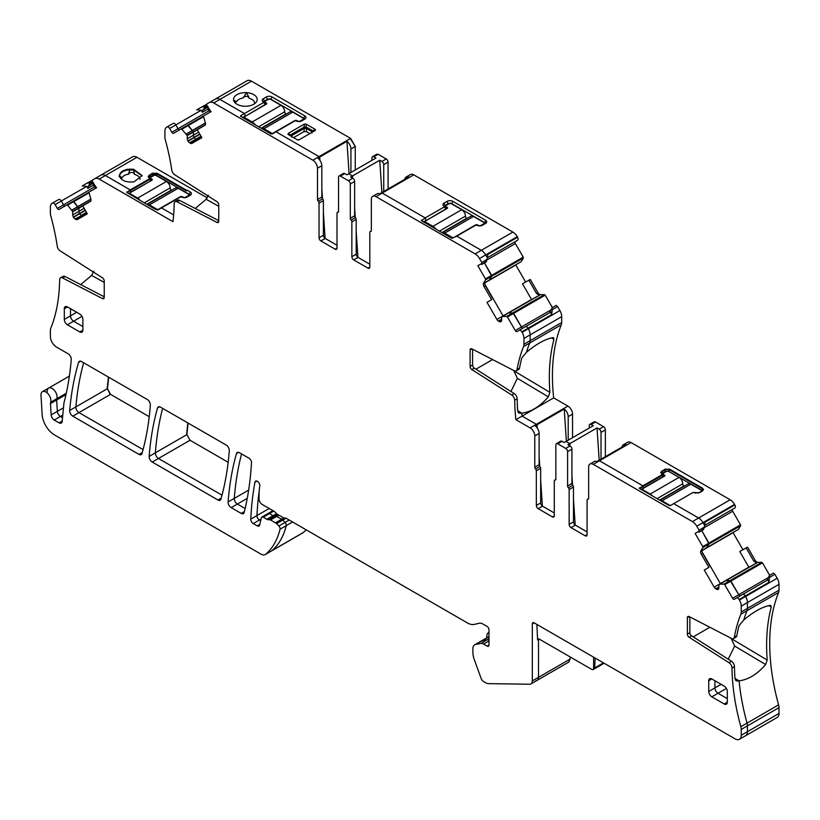 <?xml version="1.0" encoding="UTF-8"?>
<svg xmlns="http://www.w3.org/2000/svg" width="820" height="820" viewBox="0 0 820 820"><rect width="100%" height="100%" fill="white"/><g stroke="black" fill="none" stroke-linecap="round" stroke-linejoin="round"><path stroke-width="1.23" d="M171.718 190.23L171.4 190.045A1.753 1.015 -120 0 1 170.16 187.893A5.248 3.034 -120 0 0 166.45 181.466L156.23 175.562A1.753 1.015 0 0 0 153.76 175.562L150.972 177.171A1.753 1.015 0 0 0 150.46 177.889A1.753 1.015 0 0 0 150.972 178.606L150.972 180.748M180.687 196.872L181.927 196.472L183.167 197.189A1.753 1.015 0 0 0 185.638 197.189L188.426 195.58A1.753 1.015 0 0 0 188.938 194.863A1.753 1.015 0 0 0 188.426 194.155L178.207 188.251A5.248 3.034 -120 0 0 175.583 187.995L147.313 204.313M152.212 180.031L152.212 179.313L152.212 180.031L129.304 193.253L129.304 193.92M152.212 179.313L150.972 178.606M139.646 199.885A5.248 3.034 -120 0 0 137.668 198.081L129.304 193.253M178.207 188.251L149.424 204.877A5.248 3.034 -120 0 0 147.446 204.385M149.424 204.877L157.778 209.695L180.687 196.472M684.29 486.157L683.972 485.973A1.753 1.015 -120 0 1 682.742 483.831A5.248 3.034 -120 0 0 679.021 477.394L668.812 471.5A1.753 1.015 0 0 0 666.332 471.5L663.544 473.109A1.753 1.015 0 0 0 663.031 473.816A1.753 1.015 0 0 0 663.544 474.534L663.544 476.676M698.005 493.23A1.753 1.015 0 0 0 698.209 493.117L700.997 491.508A1.753 1.015 0 0 0 701.51 490.801A1.753 1.015 0 0 0 700.997 490.083L690.788 484.189A5.248 3.034 -120 0 0 688.154 483.923L659.885 500.251A5.248 3.034 60 0 1 660.141 500.179L659.957 500.282M664.784 475.969L664.784 475.251L664.784 475.969L641.875 489.191L641.875 489.847M664.784 475.251L663.544 474.534M693.33 492.369L695.739 493.117A1.753 1.015 0 0 0 695.954 493.23M652.218 495.813A5.248 3.034 -120 0 0 650.239 494.019L641.875 489.191M690.788 484.189L661.996 500.805A5.248 3.034 -120 0 0 660.018 500.323M661.996 500.805L670.309 505.602M467.01 218.458L466.693 218.274A1.753 1.015 -120 0 1 465.452 216.131A5.248 3.034 -120 0 0 461.732 209.695L451.523 203.801A1.753 1.015 0 0 0 449.042 203.801L446.264 205.41A1.753 1.015 0 0 0 445.752 206.117A1.753 1.015 0 0 0 446.264 206.835L446.264 208.977M475.979 225.1L477.209 224.711L478.449 225.418A1.753 1.015 0 0 0 480.93 225.418L483.708 223.809A1.753 1.015 0 0 0 484.23 223.101A1.753 1.015 0 0 0 483.708 222.384L473.499 216.49A5.248 3.034 -120 0 0 470.875 216.224L442.4 232.665A5.248 3.034 60 0 1 442.851 232.48L442.544 232.931M447.494 208.27L447.494 207.552L447.494 208.27L424.596 221.492L424.596 222.558M447.494 207.552L446.264 206.835M435.112 228.636L435.43 228.196A5.248 3.034 60 0 1 436.025 229.169M435.43 228.821L435.43 228.196M435.112 228.37A5.248 3.034 -120 0 0 432.95 226.32L424.596 221.492M473.499 216.49L444.717 233.105A5.248 3.034 -120 0 0 442.544 232.665M444.717 233.105L453.07 237.933L475.979 224.711M286.241 114.093L285.924 113.908A1.753 1.015 -120 0 1 284.683 111.766A5.248 3.034 -120 0 0 280.973 105.329L270.764 99.435A1.753 1.015 0 0 0 268.284 99.435L265.495 101.044A1.753 1.015 0 0 0 264.983 101.762A1.753 1.015 0 0 0 265.495 102.469L265.495 104.622M295.21 120.735L296.45 120.345L297.691 121.063A1.753 1.015 0 0 0 300.161 121.063L302.949 119.453A1.753 1.015 0 0 0 303.462 118.736A1.753 1.015 0 0 0 302.949 118.018L292.74 112.125A5.248 3.034 -120 0 0 290.106 111.868L261.631 128.309A5.248 3.034 60 0 1 262.092 128.115L261.785 128.566M266.736 103.904L266.736 103.187L266.736 103.904L243.827 117.127L243.827 118.203M266.736 103.187L265.495 102.469M254.354 124.271L254.661 123.83A5.248 3.034 60 0 1 255.266 124.804M254.661 124.455L254.661 123.83M254.354 124.004A5.248 3.034 -120 0 0 252.191 121.954L243.827 117.127M292.74 112.125L263.948 128.74A5.248 3.034 -120 0 0 261.785 128.299M263.948 128.74L272.312 133.568L295.21 120.345M702.555 490.913A2.624 1.517 180 0 0 701.93 490.329L669.12 471.674M661.678 473.755A2.624 1.517 180 0 1 662.314 473.181L665.399 471.387A2.624 1.517 180 0 1 669.12 471.387L669.694 469.921L702.504 488.863A3.434 1.978 180 0 1 703.447 489.899M663.236 476.861L662.416 474.995L663.421 475.969M660.787 472.75A3.434 1.978 180 0 1 661.74 471.705L664.835 469.921A3.434 1.978 180 0 1 669.694 469.921L669.694 469.204L664.835 469.204L660.736 472.392L662.181 474.667L642.859 485.819L642.859 486.537L662.181 475.385L662.181 474.052M622.114 447.002A6.57 3.792 60 0 1 623.425 444.727L627.761 442.226A6.57 3.792 -120 0 1 631.051 442.544L599.471 460.779L642.859 485.819L639.415 488.423L669.202 505.622L670.278 505.622L693.033 492.482L699.409 492.738L702.504 490.944L703.509 489.55L702.504 488.146L669.694 469.204M774.91 574.297L773.537 573.077L769.508 575.404L769.652 577.341L774.91 574.297L777.186 578.243L739.425 600.045A8.753 5.053 -120 0 1 741.239 606.144L741.239 611.976A8.753 5.053 -120 0 1 740.839 614.262A194.822 112.483 -120 0 0 734.351 637.191A4.377 2.532 -120 0 1 733.5 638.554A4.377 2.532 -120 0 1 731.471 638.431L689.138 616.548A2.624 1.517 -120 0 0 687.929 616.476A2.624 1.517 -120 0 0 687.385 617.675L687.385 634.116A2.624 1.517 -120 0 0 689.138 637.273L729.041 662.724A4.377 2.532 -120 0 1 731.973 667.931A194.822 112.483 -120 0 0 740.839 726.684A8.753 5.053 -120 0 1 741.239 729.441L741.239 735.263A8.753 5.053 -120 0 1 739.425 739.271A8.753 5.053 -120 0 1 735.048 738.841L534.168 622.862A2.624 1.517 -120 0 0 532.856 622.728A2.624 1.517 -120 0 0 532.313 623.938L532.313 680.907A6.57 3.792 -120 0 1 530.95 683.921A6.57 3.792 -120 0 1 529.699 684.228L488.658 683.644A10.506 6.068 -120 0 1 485.399 682.63L483.79 681.697A4.377 2.532 -120 0 1 481.053 678.232L474.329 659.731A17.507 10.106 -120 0 1 472.884 652.177L472.884 648.825A8.753 5.053 -120 0 1 474.688 644.817A8.753 5.053 -120 0 1 475.61 644.469L480.807 643.423A7.001 4.049 -120 0 1 483.574 644.048L487.121 646.098A2.624 1.517 -120 0 0 488.433 646.221A2.624 1.517 -120 0 0 488.976 645.022L488.976 629.657A2.624 1.517 -120 0 0 487.121 626.439L482.888 623.999A8.753 5.053 -120 0 0 479.341 623.241L474.411 624.379A17.507 10.106 -120 0 1 467.308 622.862L286.467 518.455A4.377 2.532 -120 0 0 284.837 518.045A4.377 2.532 -120 0 1 283.197 517.645L277.016 514.068A2.624 1.517 -120 0 1 275.93 513.043A4.377 2.532 -120 0 0 274.126 511.331L262.154 504.423A4.377 2.532 -120 0 1 259.058 499.052L259.058 495.434A70.038 40.436 -120 0 1 259.796 486.034A3.505 2.019 -120 0 0 258.495 482.252A3.505 2.019 -120 0 0 255.604 481.104A3.505 2.019 -120 0 0 254.928 482.201A367.698 212.288 -120 0 0 250.766 519.132A3.505 2.019 -120 0 0 253.247 523.58L257.203 525.866A3.505 2.019 -120 0 0 258.956 526.04A3.505 2.019 -120 0 0 259.602 525.087L261.406 517.768A2.624 1.517 -120 0 1 261.898 517.051A2.624 1.517 -120 0 1 263.21 517.184L266.838 519.275A4.377 2.532 -120 0 0 268.15 519.695L269.872 519.767A2.193 1.261 -120 0 1 270.528 519.972L275.479 522.832A4.377 2.532 -120 0 1 276.535 523.662L278.882 525.999A2.624 1.517 -120 0 1 280.05 529.207A105.052 60.659 -120 0 1 265.731 554.217A8.753 5.053 -120 0 1 265.29 554.535A8.753 5.053 -120 0 1 260.914 554.095L54.479 434.907A17.507 10.106 -120 0 1 42.127 414.479L41 395.291A7.001 4.049 -120 0 1 42.435 391.683L48.626 388.106A7.001 4.049 60 0 1 54.745 390.822A7.001 4.049 60 0 1 56.826 398.704L66.276 393.251M769.508 575.404L766.895 580.447M756.768 562.93L757.752 562.356A3.065 1.773 60 0 1 755.24 560.449L747.584 547.186L746.159 547.924L753.846 561.249L756.768 562.93L725.905 580.611L730.897 581.093L738.748 594.674L768.268 577.628M725.157 581.042L718.966 584.619L718.873 587.93A3.065 1.773 -120 0 1 718.238 589.334L718.084 589.416A3.065 1.773 -120 0 1 716.557 589.272L715.727 588.791A3.065 1.773 -120 0 1 714.189 587.171L720.38 583.594A3.065 1.773 60 0 0 720.472 583.748A3.065 1.773 60 0 1 720.38 583.594L748.824 567.173L739.773 551.511L746.159 547.924M734.864 504.925L705.149 522.084L704.605 525.435L734.864 507.959A2.624 1.517 60 0 0 734.864 504.925L734.556 504.402A8.753 5.053 -120 0 0 730.179 499.78L692.418 521.582L593.28 464.345A6.57 3.792 -120 0 0 590 464.028A6.57 3.792 -120 0 0 588.637 467.031L588.637 498.334A1.753 1.015 -120 0 1 588.278 499.134A1.753 1.015 -120 0 1 587.868 499.216A1.753 1.015 -120 0 0 587.458 499.288A1.753 1.015 -120 0 0 587.089 500.087L587.089 534.763L585.234 535.829A2.624 1.517 -120 0 0 586.546 535.962A2.624 1.517 -120 0 0 587.089 534.763M605.355 456.678L605.355 429.864A2.624 1.517 -120 0 0 603.499 426.646L599.164 429.147L597.032 427.917L599.184 460.245M601.019 459.179L601.019 432.365A2.624 1.517 -120 0 0 599.164 429.147M589.262 428.03L589.262 425.57A2.624 1.517 60 0 1 589.805 424.37L594.141 421.869A2.624 1.517 60 0 1 595.453 421.992L603.499 426.646M589.805 424.37A2.624 1.517 60 0 1 591.117 424.504L595.453 421.992M572.544 437.685L572.544 414.131A6.57 3.792 -120 0 0 567.901 406.095L536.331 424.319A6.57 3.792 60 0 1 536.987 424.75L537.202 427.989L536.987 424.75L564.232 409.026A6.57 3.792 60 0 1 568.209 416.632L568.209 440.186M557.631 306.598L556.247 305.378L552.219 307.705L552.362 309.642L557.631 306.598L559.896 310.544L522.135 332.346A8.753 5.053 -120 0 1 523.949 338.445L523.949 344.277A8.753 5.053 -120 0 1 523.549 346.573A194.822 112.483 -120 0 0 517.061 369.492A4.377 2.532 -120 0 1 516.21 370.855A4.377 2.532 -120 0 1 514.181 370.732L471.848 348.859A2.624 1.517 -120 0 0 470.639 348.777A2.624 1.517 -120 0 0 470.096 349.976L470.096 366.417A2.624 1.517 -120 0 0 471.848 369.574L511.752 395.025A4.377 2.532 -120 0 1 514.683 400.232A194.822 112.483 -120 0 0 515.903 419.676L530.14 427.896L536.331 424.319A6.57 3.792 60 0 1 536.987 424.75L535.132 425.826A6.57 3.792 60 0 1 539.119 433.431L534.784 435.932A6.57 3.792 -120 0 0 530.14 427.896M552.219 307.705L549.605 312.748M539.478 295.231L540.472 294.657A3.065 1.773 60 0 1 537.951 292.75L530.294 279.487L528.869 280.225L536.557 293.55L539.478 295.231L508.615 312.912L513.617 313.394L521.458 326.975L550.978 309.929M507.867 313.342L501.676 316.92L501.584 320.231A3.065 1.773 -120 0 1 500.958 321.635L500.805 321.717A3.065 1.773 -120 0 1 499.267 321.573L498.437 321.091A3.065 1.773 -120 0 1 496.91 319.472L503.09 315.895A3.065 1.773 60 0 0 503.183 316.048A3.065 1.773 60 0 1 503.09 315.895L531.534 299.474L522.483 283.812L528.869 280.225M517.574 237.226L487.859 254.384L487.316 257.736L517.574 240.26A2.624 1.517 60 0 0 517.574 237.226L517.266 236.703A8.753 5.053 -120 0 0 512.889 232.08L481.319 250.315L456.781 236.139L475.743 225.192L476.902 225.244A3.936 2.276 180 0 0 482.478 225.244L485.573 223.46A3.936 2.276 180 0 0 486.383 222.773A3.936 2.276 180 0 0 485.573 220.242L452.763 201.3A3.936 2.276 180 0 0 447.187 201.3L444.091 203.083A3.936 2.276 180 0 0 443.282 205.625A3.936 2.276 180 0 0 444.091 206.302L444.173 206.968L444.173 206.353M388.065 188.979L388.065 162.165A2.624 1.517 -120 0 0 386.21 158.947L378.163 154.293L376.708 154.273M383.739 191.48L383.739 164.666A2.624 1.517 -120 0 0 381.874 161.448L379.742 160.218L381.894 192.546M371.972 160.33L371.972 157.87A2.624 1.517 60 0 1 372.516 156.671A2.624 1.517 60 0 1 373.828 156.804L378.163 154.293M355.255 169.986L355.255 146.431L350.622 138.395L251.484 81.159A8.753 5.053 -120 0 0 247.107 80.729L207.07 103.843L206.701 105.226L204.108 106.723L204.293 108.26L202.683 110.362L202.386 112.278L201.218 110.259L196.728 109.808L206.999 104.099M350.929 172.487L350.929 148.933A6.57 3.792 60 0 0 346.942 141.327L349.084 173.553M208.157 106.733L202.683 110.362M211.171 111.581L208.7 110.987L207.726 107.451M204.108 106.723L201.484 107.061M93.634 182.86L88.16 186.488L89.923 183.434L89.585 182.85L86.961 183.198L92.475 180.226M96.647 187.718L94.177 187.114L93.193 183.577M85.372 210.443L73.523 217.29A3.065 1.773 -120 0 0 75.061 218.899L75.891 219.381A3.065 1.773 -120 0 0 77.418 219.534L87.32 213.815L82.728 205.861L90.385 201.433A3.065 1.773 -120 0 0 90.784 198.768L88.857 192.208L96.483 187.8L92.178 181.353L89.585 182.85M72.765 416.16L139.021 454.413A4.377 2.532 -120 0 0 141.214 454.628A4.377 2.532 -120 0 0 142.003 453.532A350.191 202.181 -120 0 0 150.347 405.141A4.377 2.532 -120 0 0 147.262 399.483L81.559 361.548A4.377 2.532 -120 0 0 79.366 361.333A4.377 2.532 -120 0 0 78.587 362.399A350.191 202.181 -120 0 0 69.69 410.471A4.377 2.532 -120 0 0 72.765 416.16L78.956 412.593L143.07 449.606L78.956 412.593A4.377 2.532 60 0 1 75.881 406.894A350.191 202.181 -120 0 1 83.65 362.758A350.191 202.181 -120 0 0 75.881 406.894A4.377 2.532 60 0 0 78.956 412.593L110.526 394.358L107.451 388.67L108.691 377.22M186.929 434.6L190.014 440.248L186.929 434.6L188.057 423.038M623.425 444.727A6.57 3.792 60 0 1 626.06 444.727L596.96 461.527A6.57 3.792 -120 0 0 594.336 461.527L590 464.028M728.221 659.198L734.648 646.037L731.071 638.226M777.186 578.243A8.753 5.053 -120 0 1 779 584.342L779 590.174A8.753 5.053 -120 0 1 778.6 592.46A194.822 112.483 -120 0 0 778.6 704.882A8.753 5.053 -120 0 1 779 707.639L747.43 725.864A8.753 5.053 -120 0 0 747.03 723.107A194.822 112.483 -120 0 1 739.086 680.846L734.976 678.396L739.086 680.846C748.455 679.626 757.301 674.183 765.624 664.548L767.182 660.038A194.822 112.483 60 0 1 771.261 607.077L768.719 605.621M778.6 592.46L747.03 610.695A194.822 112.483 -120 0 0 743.791 619.951C753.744 611.617 762.549 606.739 770.195 605.334L770.954 605.426M770.195 605.334L771.261 607.077M740.491 595.689A1.753 1.015 60 0 1 738.748 594.674A1.753 1.015 60 0 0 740.491 595.689L768.063 579.771L768.832 582.364L769.652 577.341M597.032 427.917L569.797 443.64L566.015 441.457L593.249 425.734L591.117 424.504M564.232 409.026L566.364 441.252M510.932 391.499L517.358 378.338L513.781 370.527M559.896 310.544A8.753 5.053 -120 0 1 561.71 316.643L561.71 322.475A8.753 5.053 -120 0 1 561.31 324.771A194.822 112.483 -120 0 0 553.674 397.874L522.094 416.099A194.822 112.483 -120 0 1 521.797 413.147L517.686 410.697L521.797 413.147C531.165 411.927 540.021 406.484 548.334 396.849L549.892 392.339A194.822 112.483 60 0 1 553.971 339.377L551.44 337.922M561.31 324.771L529.74 342.996A194.822 112.483 -120 0 0 526.501 352.252C536.454 343.918 545.259 339.039 552.905 337.635L553.664 337.727M552.905 337.635L553.971 339.377M523.201 327.99A1.753 1.015 60 0 1 521.458 326.975A1.753 1.015 60 0 0 523.201 327.99L550.784 312.071L551.553 314.665L552.362 309.642M445.947 209.161L446.029 208.198L444.389 206.568M446.029 208.813L444.173 206.968L425.211 217.915L382.192 193.079A6.57 3.792 -120 0 0 381.536 192.751L379.67 193.827A6.57 3.792 -120 0 0 377.046 193.827L372.71 196.328A6.57 3.792 -120 0 0 371.357 199.332L371.357 230.635A1.753 1.015 -120 0 1 370.988 231.435A1.753 1.015 -120 0 1 370.578 231.517A1.753 1.015 -120 0 0 370.168 231.588A1.753 1.015 -120 0 0 369.81 232.388L369.81 267.064L367.954 268.13A2.624 1.517 -120 0 0 369.266 268.263A2.624 1.517 -120 0 0 369.81 267.064M444.266 206.404A2.624 1.517 180 0 1 445.024 205.482L444.091 203.083M485.399 223.552A2.624 1.517 180 0 0 484.64 222.63L451.83 203.688A2.624 1.517 180 0 0 448.12 203.688L445.024 205.482L445.024 207.163M404.834 179.303A6.57 3.792 60 0 1 406.146 177.028A6.57 3.792 60 0 1 408.77 177.028L381.536 192.751A6.57 3.792 -120 0 1 382.192 193.079L376.001 196.646L475.128 253.882A8.753 5.053 -120 0 1 479.505 258.505L481.781 262.441L481.811 264.45L485.553 261.785M379.742 160.218L352.508 175.941L348.726 173.758L375.96 158.034L373.828 156.804M315.321 129.437L306.085 124.107L304.333 124.107L288.107 133.475L288.107 134.48L297.342 139.82L299.085 139.82L315.321 130.441L315.321 129.437L312.881 130.841A1.753 0.584 -120 0 1 312.881 131.856M290.546 135.894A1.753 0.584 120 0 1 290.546 134.88L304.333 126.926A1.753 0.584 180 0 0 306.085 126.926L312.881 130.841L311.764 132.502M299.074 139.83A1.753 1.753 180 0 1 298.511 140.025M297.916 140.025A1.753 1.753 180 0 1 297.353 139.83M235.186 102.889L233.608 100.04A2.624 1.517 0 0 0 233.608 100.04L233.597 99.907M248.808 97.836A2.624 1.517 0 0 0 246.359 96.35A2.624 1.517 0 0 0 243.581 97.621L246.389 92.639A11.818 6.826 0 0 0 242.054 92.885A11.818 6.826 0 0 0 233.608 100.019L236.508 101.752L235.801 102.121A2.624 1.517 0 0 0 234.797 102.336M242.956 98.031A9.194 5.309 0 0 0 242.792 98.062A9.194 5.309 0 0 0 236.508 101.752M233.608 100.04A11.818 6.826 0 0 0 234.592 102.223A11.818 6.826 0 0 0 248.706 105.985A11.818 6.826 0 0 0 256.168 102.223A11.818 6.826 0 0 0 257.172 99.035A11.818 6.826 0 0 0 248.214 92.814A11.818 6.826 0 0 0 246.42 92.639A2.624 1.517 0 0 0 246.389 92.639L248.808 97.037M254.507 103.771A9.194 5.309 0 0 0 249.311 98.349L248.808 97.19M242.648 117.516L245.375 115.948L244.452 113.549L263.415 102.602L263.415 101.987L265.188 104.796M263.63 102.203L265.26 104.447M263.415 101.987L263.333 101.936A3.936 2.276 0 0 1 262.523 101.26A3.936 2.276 0 0 1 263.333 98.718L266.428 96.934A3.936 2.276 0 0 1 271.994 96.934L304.804 115.876A3.936 2.276 0 0 1 305.614 118.418A3.936 2.276 0 0 1 304.804 119.095L301.709 120.878A3.936 2.276 0 0 1 296.143 120.878L294.985 120.837L272.219 133.978L271.154 133.978L240.649 116.368L240.649 115.743L240.649 116.368M264.255 102.797L264.255 101.116A2.624 1.517 0 0 0 263.497 102.049M263.333 98.718L264.255 101.116L267.351 99.333L266.428 96.934M271.071 99.62L271.071 99.333A2.624 1.517 0 0 0 267.351 99.333L267.351 99.968M271.994 96.934L271.071 99.333L303.882 118.275L304.804 115.876M304.63 119.197A2.624 1.517 0 0 0 303.882 118.275L303.882 119.628M218.755 206.312L206.158 199.291L208.29 195.109M142.147 175.921L133.537 169.935L133.537 169.217L127.664 169.299C122.846 170.273 120.15 172.22 119.566 175.142L119.074 176.034M134.285 173.963A2.624 1.517 0 0 0 131.835 172.477A2.624 1.517 0 0 0 129.058 173.758L128.432 174.158L130.124 169.043M134.285 173.163L133.537 169.935L127.664 170.017C122.846 170.98 120.15 172.928 119.566 175.859L119.863 177.11C122.272 181.005 126.997 182.573 134.039 181.835L142.157 175.572L133.537 169.217M218.755 221.421L217.003 222.435L177.099 201.822A4.377 2.532 -120 0 0 175.08 201.689A4.377 2.532 -120 0 0 174.168 203.637A194.822 112.483 -120 0 1 172.948 221.666L99.199 179.088L105.39 175.521A8.753 5.053 -120 0 0 101.014 175.08L132.584 156.856A8.753 5.053 -120 0 1 136.96 157.286L105.39 175.521L130.277 189.891L126.844 192.495L154.375 208.803L157.696 210.104L161.499 207.911L173.635 214.922L161.499 207.911L180.461 196.964L181.62 197.015A3.936 2.276 0 0 0 187.185 197.005L190.281 195.221A3.936 2.276 0 0 0 191.091 194.545A3.936 2.276 0 0 0 190.281 192.003L186.878 190.045L186.519 190.957L186.519 190.25L157.112 173.266L152.264 173.266L148.153 176.464L149.609 178.739L130.277 189.891L130.277 190.609L126.926 192.546M190.107 195.324A2.624 1.517 0 0 0 189.358 194.401L190.281 192.003M189.358 195.754L189.358 194.401L156.548 175.459L157.112 173.983L186.519 190.957M157.112 173.266L157.112 173.983L152.264 173.983L148.215 176.812M149.609 178.114L149.609 179.447L130.277 190.609L130.851 192.075L150.665 180.923M149.609 179.447L150.665 180.636M88.16 186.488L87.863 188.415L86.694 186.386L82.205 185.935L86.961 183.198M104.232 282.439L91.635 275.417L93.767 271.246M288.107 133.475L291.633 135.659L291.633 137.094M306.198 128.422L303.974 128.535L304.333 124.107M306.085 124.107L306.188 128.422M291.664 136.54L291.633 135.659L304.23 128.422L303.974 131.62L306.444 131.62L309.868 133.599M311.784 133.055L311.784 131.62L306.444 128.535L306.444 131.62M128.432 174.158A9.194 5.309 0 0 0 128.268 174.188A9.194 5.309 0 0 0 121.985 177.878L119.566 175.859L119.146 176.382M121.985 177.878L121.278 178.248A2.624 1.517 0 0 0 120.622 178.36M140.046 179.375A9.194 5.309 0 0 0 134.777 174.486L134.285 173.245L134.777 174.486M156.548 175.746L156.548 175.459A2.624 1.517 0 0 0 152.827 175.459L152.264 173.266M149.107 177.827A2.624 1.517 0 0 1 149.732 177.243L152.827 175.459L152.827 176.105M149.845 179.067L150.736 180.584M293.56 137.637L303.974 131.62M134.285 173.317L134.285 174.024M136.96 157.286L207.265 197.886M512.889 232.08L413.762 174.845A6.57 3.792 -120 0 0 410.482 174.527L406.146 177.028M517.266 236.703L485.696 254.928L487.316 257.736L515.38 241.531A1.753 1.015 -120 0 0 515.38 243.55L523.232 257.142L491.662 275.366L489.581 279.928L521.202 261.641L489.581 279.928M520.403 262.133L484.497 282.859L489.632 279.876L491.774 276.258L485.583 279.835L485.471 278.943L491.662 275.366L484.466 262.912L491.774 276.258L523.344 258.034L523.232 257.142M523.344 258.034L521.202 261.641M515.718 264.839A3.065 1.773 -120 0 0 515.8 264.993L525.64 282.039M540.472 294.657L544.47 294.616L512.889 312.84L521.458 326.975L515.267 330.552A1.753 1.015 -120 0 0 517.02 331.567L525.394 326.729A2.624 1.517 60 0 1 528.029 328.246L528.326 328.769A8.753 5.053 -120 0 1 530.14 334.867L530.14 340.7L523.949 344.277M515.267 330.552L507.426 316.961L545.187 295.159L544.47 294.616M545.187 295.159L552.372 307.613M553.674 397.874L567.901 406.095M631.051 442.544L730.179 499.78M734.556 504.402L702.986 522.627L704.605 525.435L732.67 509.22A1.753 1.015 -120 0 0 732.67 511.249L740.521 524.841L708.941 543.066L706.86 547.627L738.492 529.341L706.86 547.627M701.797 550.528L706.922 547.565L709.064 543.957L702.873 547.534L702.76 546.643L708.941 543.066L701.756 530.612L709.064 543.957L740.634 525.733L740.521 524.841M740.634 525.733L738.492 529.341M732.998 532.539A3.065 1.773 -120 0 0 733.09 532.692L742.93 549.738M757.752 562.356L761.749 562.315L730.179 580.539L738.748 594.674L732.557 598.251A1.753 1.015 -120 0 0 734.31 599.266L742.684 594.428A2.624 1.517 60 0 1 745.308 595.945L745.616 596.468A8.753 5.053 -120 0 1 747.43 602.567L747.43 608.399L741.239 611.976M732.557 598.251L724.706 584.66L762.467 562.858L761.749 562.315M762.467 562.858L769.662 575.312M779 707.639L779 713.461L741.239 735.263M739.425 739.271L745.616 735.704A8.753 5.053 -120 0 0 747.43 731.696L747.43 725.864L747.43 731.696A8.753 5.053 -120 0 1 745.616 735.704L777.186 717.469A8.753 5.053 -120 0 0 779 713.461M570.074 656.892L570.074 659.106L568.711 662.119L537.141 680.344A6.57 3.792 -120 0 0 538.494 677.341L570.074 659.106M265.29 554.535L271.481 550.958A8.753 5.053 -120 0 0 271.922 550.65A8.753 5.053 -120 0 1 271.481 550.958L303.051 532.733L306.208 529.853M110.526 394.358L149.23 416.703M190.014 440.248L228.165 462.275M536.874 624.43L537.602 640.051L539.252 639.098M535.89 680.651A6.57 3.792 -120 0 0 537.141 680.344A6.57 3.792 -120 0 0 538.494 677.341L538.504 639.538A2.624 1.517 60 0 1 538.648 638.903A2.624 1.517 60 0 0 538.504 639.538L538.494 677.341L532.313 680.907M269.206 508.492L256.957 515.554A367.811 212.359 -120 0 1 259.274 490.257A367.811 212.359 -120 0 0 256.957 515.554A3.505 2.019 -120 0 0 259.427 520.003L260.678 520.72L259.427 520.003L261.098 519.039M285.975 518.219L282.726 520.085L285.073 522.432L278.882 525.999M278.882 515.155L276.719 516.405L281.67 519.265L275.479 522.832M273.736 511.106L269.401 513.607L273.029 515.708A4.387 2.532 -120 0 0 274.341 516.129L276.063 516.19L269.872 519.767M488.976 638.708L486.988 639.856A7.042 4.069 -120 0 1 488.976 640.092A7.042 4.069 -120 0 0 486.988 639.856L481.801 640.902A8.753 5.053 -120 0 0 480.879 641.24L474.688 644.817M268.15 519.695L274.341 516.129A4.387 2.532 -120 0 1 273.029 515.708L269.401 513.607A2.624 1.517 -120 0 0 268.089 513.474A2.624 1.517 -120 0 0 267.597 514.191M270.528 519.972L276.719 516.405A2.193 1.271 -120 0 0 276.063 516.19A2.193 1.271 -120 0 1 276.719 516.405L281.67 519.265A4.387 2.532 -120 0 1 282.726 520.085L285.073 522.432A2.624 1.517 -120 0 1 286.241 525.63A2.624 1.517 -120 0 0 285.073 522.432L289.214 520.044M303.492 532.416L271.922 550.65A105.052 60.659 -120 0 0 286.241 525.63L280.05 529.207M128.484 193.448L130.851 192.362L130.277 189.891L105.39 175.521A8.753 5.053 -120 0 0 101.014 175.08L92.547 179.97L92.178 181.353M242.115 117.209L240.649 115.743L244.452 113.549L245.375 116.235L265.188 104.509M445.947 208.874L426.144 220.6L425.211 217.915L421.418 220.723L451.912 238.333L456.781 236.139L481.319 250.315L475.128 253.882M475.938 369.174L492.584 359.57M693.228 636.873L709.874 627.269M604.125 663.247L594.141 669.018A2.624 1.517 -120 0 0 594.684 667.921L595.146 658.07L594.684 667.921L593.598 668.546L593.598 657.179M336.999 245.262L325.232 238.466L320.907 240.967A2.624 1.517 -120 0 1 319.041 237.749L319.041 203.083A1.753 1.015 -120 0 0 318.273 201.31A1.753 1.015 -120 0 1 317.494 199.537L317.494 168.233A6.57 3.792 -120 0 0 312.851 160.197L319.041 156.62A6.57 3.792 60 0 1 319.697 157.05L319.913 160.289L319.697 157.05L346.942 141.327M321.829 189.112L322.465 198.655L321.829 189.112M323.377 212.421L325.099 238.384L323.377 212.421M91.635 275.417L80.688 284.601M206.158 199.291L195.211 208.464M344.738 173.594L340.402 176.095A2.624 1.517 -120 0 0 339.09 175.972L343.426 173.471A2.624 1.517 60 0 1 344.738 173.594L346.87 174.834L348.726 173.758L352.508 175.941L352.651 178.176L352.508 175.941L350.652 177.017L352.784 178.248L348.449 180.748A2.624 1.517 -120 0 1 350.304 183.967L350.304 218.274A1.753 1.015 -120 0 0 351.083 220.047L355.419 217.546A1.753 1.015 60 0 1 356.187 219.319L356.187 254.19A2.624 1.517 60 0 0 358.043 257.408L369.81 264.204M354.64 208.054L355.255 217.372L354.64 208.054M356.187 231.363L357.909 257.326L356.187 231.363M539.119 456.812L539.755 466.354L539.119 456.812M540.667 480.12L542.389 506.083L540.667 480.12M562.018 441.293L557.692 443.794A2.624 1.517 -120 0 0 556.38 443.671L560.706 441.17A2.624 1.517 60 0 1 562.018 441.293L564.16 442.523L566.015 441.457L569.797 443.64L569.941 445.865L569.797 443.64L567.942 444.717L570.074 445.947L565.739 448.448A2.624 1.517 -120 0 1 567.594 451.666L567.594 485.973A1.753 1.015 -120 0 0 568.373 487.746L572.698 485.245A1.753 1.015 60 0 1 573.477 487.018L573.477 521.889A2.624 1.517 60 0 0 575.332 525.107L587.089 531.903M571.929 475.754L572.544 485.061L571.929 475.754M573.477 499.062L575.199 525.025L573.477 499.062M187.79 422.884L186.622 434.774L155.359 452.824A350.191 202.181 -120 0 1 162.637 408.36A350.191 202.181 -120 0 0 155.359 452.824A4.377 2.532 -120 0 0 158.445 458.482L222.015 495.177L158.445 458.482L152.253 462.049L217.966 499.995A4.377 2.532 -120 0 0 220.149 500.21A4.377 2.532 -120 0 0 220.939 499.103A350.191 202.181 -120 0 0 229.292 450.723A4.377 2.532 -120 0 0 226.207 445.065L160.494 407.13A4.377 2.532 -120 0 0 158.311 406.915A4.377 2.532 -120 0 0 157.522 408.011A350.191 202.181 -120 0 0 149.168 456.402A4.377 2.532 -120 0 0 152.253 462.049M708.736 680.764L711.832 678.97A4.377 2.532 -120 0 0 709.649 678.755A4.377 2.532 -120 0 0 708.736 680.764L708.736 691.485L714.927 687.908A4.377 2.532 -120 0 0 718.023 693.269L727.309 698.63L718.023 693.269A4.377 2.532 -120 0 1 714.927 687.908L714.927 680.764L714.927 687.908L721.118 684.331M64.308 308.699L67.404 306.916A4.377 2.532 -120 0 0 65.21 306.7A4.377 2.532 -120 0 0 64.308 308.699L64.308 319.421L70.499 315.854L70.499 308.699L70.499 315.854A4.377 2.532 -120 0 0 73.595 321.214L82.881 326.575L73.595 321.214A4.377 2.532 -120 0 1 70.499 315.854L76.69 312.276M248.644 490.114L234.294 498.396A350.191 202.181 -120 0 1 241.572 453.942A350.191 202.181 -120 0 0 234.294 498.396A4.377 2.532 -120 0 0 237.38 504.054L245.139 508.533L237.38 504.054L231.189 507.631L241.203 513.412A4.377 2.532 -120 0 0 243.386 513.627A4.377 2.532 -120 0 0 243.632 513.453L244.196 512.459A367.913 212.411 -120 0 0 251.535 461.824A4.377 2.532 -120 0 0 248.706 458.052L239.44 452.702A4.377 2.532 -120 0 0 237.246 452.486A4.377 2.532 -120 0 0 236.457 453.593A350.191 202.181 -120 0 0 228.103 501.973A4.377 2.532 -120 0 0 231.189 507.631M47.191 391.714A7.001 4.049 60 0 1 48.626 388.106A7.001 4.049 60 0 1 54.745 390.822A7.001 4.049 60 0 1 56.826 398.704A4.377 2.532 60 0 0 56.672 400.006L57.338 411.363L63.468 407.827M42.435 391.683A7.001 4.049 -120 0 1 48.554 394.389A7.001 4.049 -120 0 1 50.635 402.282A4.377 2.532 -120 0 0 50.481 403.583L51.147 414.94A4.377 2.532 -120 0 0 54.233 420.045L60.424 416.468A4.377 2.532 60 0 1 57.338 411.363A4.377 2.532 60 0 0 60.424 416.468L62.515 417.677L60.424 416.468L62.761 415.115M94.177 187.114L63.499 204.826L61.315 201.033A2.624 1.517 -120 0 0 58.681 199.516L52.193 203.268A8.753 5.053 -120 0 0 50.379 207.275L50.379 213.108A8.753 5.053 -120 0 0 50.778 215.865A194.822 112.483 -120 0 1 57.267 246.277A4.377 2.532 -120 0 0 60.147 250.848L102.48 277.847A2.624 1.517 -120 0 1 104.232 281.004L104.232 297.445A2.624 1.517 -120 0 1 103.689 298.644A2.624 1.517 -120 0 1 102.48 298.572L62.576 277.949A4.377 2.532 -120 0 0 60.547 277.816A4.377 2.532 -120 0 0 59.645 279.763A194.822 112.483 -120 0 1 50.778 328.277A8.753 5.053 -120 0 0 50.379 330.573L50.379 336.405A8.753 5.053 -120 0 0 56.57 347.127L68.173 353.82A4.377 2.532 -120 0 1 71.258 359.498A350.191 202.181 -120 0 1 64.062 402.466A8.753 5.053 -120 0 0 63.888 403.45L62.156 421.418A4.377 2.532 -120 0 1 61.274 423.058A4.377 2.532 -120 0 1 59.081 422.843L62.197 421.049M57.308 208.403L63.499 204.826A1.753 1.015 -120 0 0 65.241 205.84A1.753 1.015 -120 0 1 63.499 204.826L61.315 201.033A2.624 1.517 -120 0 0 58.681 199.516L52.49 203.093A2.624 1.517 -120 0 1 55.124 204.61L57.308 208.403A1.753 1.015 -120 0 0 59.06 209.418L66.902 204.887L67.629 205.164L72.652 211.468L72.744 214.881A3.065 1.773 -120 0 0 73.369 217.023L73.523 217.29M82.789 205.974L78.925 208.198L73.093 201.31L66.902 204.887L88.847 192.218L67.629 205.164M84.142 208.3L78.925 211.314L78.925 208.198L78.925 211.314A3.065 1.773 -120 0 0 79.561 213.446L73.369 217.023M86.459 212.318L81.252 215.332A3.065 1.773 -120 0 1 79.714 213.712L79.714 213.712A3.065 1.773 -120 0 0 81.252 215.332L82.082 215.814A3.065 1.773 -120 0 0 83.599 215.967A3.065 1.773 -120 0 1 82.082 215.814L75.891 219.381M208.7 110.987L178.022 128.699L175.839 124.906A2.624 1.517 -120 0 0 173.204 123.389L172.907 123.564M197.312 129.837L187.267 135.638L181.435 128.75L173.584 133.281A1.753 1.015 -120 0 1 171.831 132.276L178.022 128.699A1.753 1.015 -120 0 0 179.764 129.714A1.753 1.015 -120 0 1 178.022 128.699L175.839 124.906A2.624 1.517 -120 0 0 173.204 123.389L166.716 127.141A8.753 5.053 -120 0 0 164.902 131.149L164.902 136.981A8.753 5.053 -120 0 0 165.302 139.738A194.822 112.483 -120 0 1 171.79 170.15A4.377 2.532 -120 0 0 174.67 174.711L217.003 201.71A2.624 1.517 -120 0 1 218.755 204.877L218.755 221.318A2.624 1.517 -120 0 1 218.212 222.517A2.624 1.517 -120 0 1 217.003 222.435M205.338 124.855L193.366 131.764L193.458 135.177L193.366 131.764L188.344 125.46L187.616 125.183L181.435 128.75L203.37 116.081L205.308 122.631A3.065 1.773 -120 0 1 204.908 125.306L197.251 129.724L201.843 137.688L191.952 143.408A3.065 1.773 -120 0 1 190.414 143.254L189.584 142.772A3.065 1.773 -120 0 1 188.057 141.153L187.903 140.886A3.065 1.773 -120 0 1 187.267 138.754L187.267 135.638M198.665 132.174L193.458 135.177A3.065 1.773 -120 0 0 194.094 137.319L187.903 140.886M199.895 134.316L194.237 137.586A3.065 1.773 -120 0 0 195.775 139.195L196.605 139.677A3.065 1.773 -120 0 0 198.122 139.841A3.065 1.773 -120 0 1 196.605 139.677L190.414 143.254M251.484 81.159L219.914 99.384L244.452 113.549L219.914 99.384A8.753 5.053 -120 0 0 215.537 98.953L209.346 102.531A8.753 5.053 -120 0 1 213.723 102.961L312.851 160.197M355.255 146.431L350.304 138.57L319.041 156.62L276.022 131.784L319.041 156.62A6.57 3.792 60 0 1 319.697 157.05L317.842 158.127A6.57 3.792 60 0 1 321.829 165.732L317.494 168.233M479.505 258.505L485.696 254.928A8.753 5.053 -120 0 0 481.319 250.315A8.753 5.053 -120 0 1 485.696 254.928L487.316 257.736L487.039 259.407L481.781 262.441M503.09 315.895L484.599 283.853L503.09 315.895M523.549 346.573L529.74 342.996A8.753 5.053 -120 0 0 530.14 340.7A8.753 5.053 -120 0 1 529.74 342.996A194.822 112.483 -120 0 0 526.501 352.252L521.776 357.971A194.822 112.483 -120 0 0 519.542 368.057L517.061 369.492M470.096 366.417L472.566 364.992A2.624 1.517 60 0 0 474.329 368.149L514.222 393.6A4.377 2.532 -120 0 1 517.164 398.797A194.822 112.483 -120 0 0 517.707 410.922L518.804 413.044L521.797 413.147A194.822 112.483 -120 0 0 522.094 416.099L536.331 424.319L522.094 416.099L515.903 419.676M720.38 583.594L701.879 551.553L720.38 583.594M740.839 614.262L747.03 610.695A8.753 5.053 -120 0 0 747.43 608.399A8.753 5.053 -120 0 1 747.03 610.695A194.822 112.483 -120 0 0 743.791 619.951L739.066 625.67A194.822 112.483 -120 0 0 736.821 635.756L734.351 637.191M593.28 464.345L599.471 460.779A6.57 3.792 -120 0 0 598.815 460.45A6.57 3.792 -120 0 1 599.471 460.779L642.859 485.819L643.423 488.013L641.055 489.376M692.418 521.582A8.753 5.053 -120 0 1 696.795 526.204L702.986 522.627A8.753 5.053 -120 0 0 698.609 518.004L673.712 503.634L698.609 518.004A8.753 5.053 -120 0 1 702.986 522.627L704.605 525.435L704.329 527.106L699.07 530.14L699.101 532.149L702.832 529.484M663.236 476.574L643.423 488.013L642.859 486.537L639.497 488.474M639.415 487.808L639.415 488.423L639.415 487.808M768.063 579.771L742.684 594.428A2.624 1.517 60 0 1 745.308 595.945L739.117 599.512L739.425 600.045M739.117 599.512A2.624 1.517 -120 0 0 736.493 597.995L742.684 594.428M724.706 584.66L723.988 584.117L730.179 580.539L725.987 580.591L756.511 562.961M719.796 584.158L723.988 584.117M714.189 587.171L704.288 570.023L708.89 567.368L701.233 554.105L702.627 553.305L701.828 550.404L700.833 550.968A3.065 1.773 -120 0 0 701.233 554.105M702.873 547.534L700.833 550.968M699.101 532.149L698.158 531.678L695.124 533.43L702.76 546.643M696.795 526.204L699.07 530.14M568.373 487.746A1.753 1.015 -120 0 1 569.141 489.519L569.141 524.39A2.624 1.517 -120 0 0 570.997 527.608L585.234 535.829M557.692 443.794L565.739 448.448M556.38 443.671A2.624 1.517 -120 0 0 555.837 444.87L555.837 479.187A1.753 1.015 -120 0 1 555.468 479.987A1.753 1.015 -120 0 1 555.058 480.059A1.753 1.015 -120 0 0 554.648 480.141A1.753 1.015 -120 0 0 554.289 480.94L554.289 515.821L552.424 516.887A2.624 1.517 -120 0 0 553.736 517.02A2.624 1.517 -120 0 0 554.289 515.821M554.289 512.961L542.522 506.165A2.624 1.517 60 0 1 540.667 502.947L540.667 468.281L536.331 470.782L536.331 505.448A2.624 1.517 -120 0 0 538.186 508.666L552.424 516.887M536.331 470.782A1.753 1.015 -120 0 0 535.562 469.009L539.888 466.508A1.753 1.015 60 0 1 540.667 468.281M534.784 435.932L534.784 467.236A1.753 1.015 -120 0 0 535.562 469.009M550.784 312.071L525.394 326.729A2.624 1.517 60 0 1 528.029 328.246L521.838 331.813L522.135 332.346M521.838 331.813A2.624 1.517 -120 0 0 519.203 330.296L525.394 326.729M507.426 316.961L506.698 316.417L512.889 312.84L508.697 312.891L539.222 295.272M502.506 316.458L506.698 316.417M496.91 319.472L487.008 302.324L491.6 299.669L483.943 286.406L485.337 285.606L484.538 282.705L483.544 283.269A3.065 1.773 -120 0 0 483.943 286.406M485.583 279.835L483.544 283.269M481.811 264.45L480.868 263.978L477.845 265.731L485.471 278.943M376.001 196.646A6.57 3.792 -120 0 0 372.71 196.328M351.083 220.047A1.753 1.015 -120 0 1 351.852 221.82L351.852 256.701A2.624 1.517 -120 0 0 353.707 259.909L367.954 268.13M340.402 176.095L348.449 180.748M339.09 175.972A2.624 1.517 -120 0 0 338.547 177.171L338.547 211.488A1.753 1.015 -120 0 1 338.178 212.288A1.753 1.015 -120 0 1 337.768 212.359A1.753 1.015 -120 0 0 337.358 212.441A1.753 1.015 -120 0 0 336.999 213.241L336.999 248.122L335.144 249.188A2.624 1.517 -120 0 0 336.456 249.321A2.624 1.517 -120 0 0 336.999 248.122M320.907 240.967L335.144 249.188M187.175 135.341L193.366 131.764L187.616 125.183L211.006 111.674L206.701 105.226M171.831 132.276L169.648 128.484A2.624 1.517 -120 0 0 167.013 126.967L173.204 123.389M99.199 179.088A8.753 5.053 -120 0 0 94.823 178.657L101.014 175.08M54.233 420.045L59.081 422.843M67.404 306.916L79.786 314.06A4.377 2.532 -120 0 1 82.881 319.421L82.881 330.142L79.786 331.936A4.377 2.532 -120 0 0 81.969 332.151A4.377 2.532 -120 0 0 82.881 330.142M79.786 331.936L67.404 324.781L81.969 316.377M64.308 319.421A4.377 2.532 -120 0 0 67.404 324.781M711.832 678.97L724.214 686.125A4.377 2.532 -120 0 1 727.309 691.485L727.309 702.207L724.214 703.99A4.377 2.532 -120 0 0 726.407 704.206A4.377 2.532 -120 0 0 727.309 702.207M724.214 703.99L711.832 696.846L726.407 688.431M708.736 691.485A4.377 2.532 -120 0 0 711.832 696.846M265.731 554.217L271.922 550.65A105.052 60.659 -120 0 0 286.241 525.63L292.566 521.981M276.535 523.662L282.726 520.085A4.387 2.532 -120 0 0 281.67 519.265L283.925 517.963M277.457 514.324L274.341 516.129L276.063 516.19L278.38 514.857M263.21 517.184L269.401 513.607A2.624 1.517 -120 0 0 268.089 513.474L261.898 517.051M250.766 519.132L256.957 515.554A3.505 2.019 -120 0 0 259.427 520.003L253.247 523.58M480.807 643.423L486.988 639.856L481.801 640.902A8.753 5.053 -120 0 0 480.879 641.24L488.976 636.566M741.239 729.441L747.43 725.864A8.753 5.053 -120 0 0 747.03 723.107L740.839 726.684M687.385 634.116L689.856 632.691A2.624 1.517 60 0 0 691.619 635.848L731.512 661.299A4.377 2.532 -120 0 1 734.443 666.496A194.822 112.483 -120 0 0 734.997 678.622L736.093 680.743L737.129 681L735.345 679.934M778.6 704.882L747.03 723.107A194.822 112.483 -120 0 1 739.086 680.846L737.129 681M689.856 632.691L689.856 616.927M733.5 638.554L735.97 637.13A4.377 2.532 -120 0 0 736.821 635.756M779 584.342L747.43 602.567L747.43 608.399L779 590.174M741.239 606.144L747.43 602.567A8.753 5.053 -120 0 0 745.616 596.468L745.308 595.945L768.832 582.364M725.905 580.611L756.409 563.002M708.89 567.368L704.288 570.023M710.315 566.63L702.627 553.305M704.329 527.106L703.457 529.628L699.439 531.954M570.074 445.947A2.624 1.517 -120 0 1 571.929 449.155L571.929 483.472A1.753 1.015 -120 0 0 572.698 485.245M539.888 466.508A1.753 1.015 60 0 1 539.119 464.735L539.119 433.431M472.566 364.992L472.566 349.228M516.21 370.855L518.681 369.43A4.377 2.532 -120 0 0 519.542 368.057M561.71 316.643L530.14 334.867L530.14 340.7L561.71 322.475M523.949 338.445L530.14 334.867A8.753 5.053 -120 0 0 528.326 328.769L528.029 328.246L551.553 314.665M508.615 312.912L539.119 295.303M491.6 299.669L487.008 302.324M493.025 298.931L485.337 285.606M487.039 259.407L486.178 261.928L482.15 264.255M421.418 220.723L421.418 220.108L422.884 221.574M423.417 221.882L426.144 220.313L425.211 217.915L382.192 193.079L413.762 174.845M352.784 178.248A2.624 1.517 -120 0 1 354.64 181.466L354.64 215.773A1.753 1.015 -120 0 0 355.419 217.546M325.232 238.466A2.624 1.517 60 0 1 323.377 235.248L323.377 200.582L319.041 203.083M318.273 201.31L322.608 198.809A1.753 1.015 60 0 1 323.377 200.582M322.608 198.809A1.753 1.015 60 0 1 321.829 197.036L321.829 165.732M213.723 102.961L219.914 99.384A8.753 5.053 -120 0 0 215.537 98.953L247.107 80.729L215.537 98.953M188.057 141.153L194.237 137.586A3.065 1.773 -120 0 0 195.775 139.195L196.605 139.677L201.402 136.909M187.267 138.754L193.458 135.177A3.065 1.773 -120 0 0 194.094 137.319L199.742 134.049M175.08 201.689L177.55 200.264A4.377 2.532 60 0 1 179.58 200.387L218.755 220.641M126.844 191.88L126.844 192.495L126.844 191.88M75.061 218.899L86.879 213.046M72.744 214.881L78.925 211.314A3.065 1.773 -120 0 0 79.561 213.446L85.218 210.176M72.744 211.775L78.925 208.198L73.82 201.597L88.744 192.977M60.547 277.816L63.027 276.391A4.377 2.532 60 0 1 65.057 276.514L104.232 296.768M50.481 403.583L56.672 400.006L57.338 411.363L51.147 414.94M65.969 394.635L56.672 400.006A4.377 2.532 60 0 1 56.826 398.704L50.635 402.282M228.103 501.973L234.294 498.396A4.377 2.532 -120 0 0 237.38 504.054L247.25 498.355M149.168 456.402L155.359 452.824A4.377 2.532 -120 0 0 158.445 458.482L189.707 440.432M593.598 668.546L593.116 669.602L591.835 669.458L539.365 639.159L538.084 639.016L537.602 640.051M593.106 669.612L594.141 669.018A2.624 1.517 -120 0 0 594.684 667.921L603.448 662.857M488.976 632.415A8.313 4.797 -120 0 0 488.535 632.62A8.313 4.797 -120 0 0 486.803 636.433L486.803 637.816M188.426 196.298L188.426 195.58M181.927 196.472L181.927 197.169M166.45 181.466L137.668 198.081M170.16 187.893L144.525 202.704M171.4 190.045L146.995 204.129M679.021 477.394L650.239 494.019M682.742 483.831L657.097 498.632M683.972 485.973L659.567 500.067M483.708 224.526L483.708 223.809M477.209 224.711L477.209 225.408M461.732 209.695L432.95 226.32M465.452 216.131L439.448 231.137M466.693 218.274L441.929 232.572M302.949 120.161L302.949 119.453M296.45 120.345L296.45 121.042M280.973 105.329L252.191 121.954M284.683 111.766L258.689 126.782M285.924 113.908L261.16 128.207M702.504 488.146L701.93 491.282M664.835 469.204L665.399 472.033M661.74 470.987L662.314 474.144M663.308 476.512L662.181 475.385M753.846 561.249L755.24 560.449M605.355 429.864L601.019 432.365M572.544 414.131L568.209 416.632M536.557 293.55L537.951 292.75M388.065 162.165L383.739 164.666M386.21 158.947L381.874 161.448M377.856 154.478L376.851 154.17M354.947 146.616L350.929 148.933M207.634 106.333L204.293 108.26M207.04 105.8L204.446 107.307M93.111 182.46L89.769 184.397M92.516 181.937L89.923 183.434M110.218 394.543L107.451 388.67M69.69 410.471L107.143 388.844L108.424 377.067M765.624 664.548L734.648 646.037M767.182 660.038L731.43 638.678M548.334 396.849L517.358 378.338M549.892 392.339L514.14 370.978M448.12 204.334L447.187 201.3M451.83 203.975L452.763 201.3M484.64 223.993L485.573 220.242M235.801 102.121L235.801 101.342M243.581 97.621L243.581 96.852M207.685 109.224L202.386 112.278M127.664 170.017L127.664 169.299M149.732 178.207L149.168 175.06M93.162 185.351L87.863 188.415M129.058 173.758L129.058 172.979M121.278 178.248L121.278 177.468M266.838 519.275L276.504 513.699M488.976 636.75L475.61 644.469M86.694 186.386L55.124 204.61M90.907 199.188L71.893 210.166M90.876 199.055L71.822 210.053M90.815 200.982L72.652 211.468M201.218 110.259L169.648 128.484M205.43 123.061L186.427 134.039M205.4 122.928L186.345 133.926M200.982 136.192L189.584 142.772M203.268 116.84L182.153 129.037M515.38 241.531L487.316 257.736M486.824 260.032L515.38 243.55M484.487 283.074L515.8 264.993M732.67 509.22L704.605 525.435M704.114 527.731L732.67 511.249M737.682 529.833L701.787 550.558M701.776 550.774L733.09 532.692M259.776 524.38L257.203 525.866M256.896 481.063L254.928 482.201M488.976 645.022L487.121 646.098M488.976 640.922L483.574 644.048M532.313 623.938L534.168 622.862M734.443 666.496L731.973 667.931M731.512 661.299L729.041 662.724M691.619 635.848L689.138 637.273M689.241 616.609L687.385 617.675M716.557 589.272L718.873 587.93M718.873 586.966L715.727 588.791M588.555 498.816L587.868 499.216M570.997 527.608L575.332 525.107M569.141 524.39L573.477 521.889M569.141 489.519L573.477 487.018M571.929 483.472L567.594 485.973M571.929 449.155L567.594 451.666M555.058 480.059L555.745 479.669M542.522 506.165L538.186 508.666M536.331 505.448L540.667 502.947M534.784 467.236L539.119 464.735M517.164 398.797L514.683 400.232M514.222 393.6L511.752 395.025M474.329 368.149L471.848 369.574M471.951 348.91L470.096 349.976M499.267 321.573L501.584 320.231M501.584 319.267L498.437 321.091M371.265 231.117L370.578 231.517M353.707 259.909L358.043 257.408M351.852 256.701L356.187 254.19M351.852 221.82L356.187 219.319M354.64 215.773L350.304 218.274M354.64 181.466L350.304 183.967M337.768 212.359L338.455 211.97M319.041 237.749L323.377 235.248M317.494 199.537L321.829 197.036M177.099 201.822L179.58 200.387M104.232 297.558L102.48 298.572M62.576 277.949L65.057 276.514M142.28 452.537L139.021 454.413M80.688 361.189L78.587 362.399M241.203 513.412L244.421 511.547M238.599 452.353L236.457 453.593M159.664 406.771L157.522 408.011M221.215 498.109L217.966 499.995M519.839 413.3L518.066 412.234M188.938 196L188.938 194.863M150.46 179.652L150.46 177.889M701.51 491.518L701.51 490.801M663.031 475.579L663.031 473.816M484.23 224.229L484.23 223.101M445.752 207.88L445.752 206.117M303.462 119.874L303.462 118.736M264.983 103.525L264.983 101.762M663.493 476.707L663.493 476.153M662.416 475.067L662.416 474.36M446.131 208.27L444.317 206.455M372.516 156.671L376.544 154.345M263.548 102.09L265.372 103.904M149.845 178.422L149.845 179.139M446.203 209.008L446.203 208.454M265.444 104.089L265.444 104.652M304.651 128.309L304.651 126.977M149.845 179.037L150.839 180.031M150.921 180.215L150.921 180.779M272.968 510.665L268.089 513.474M48.626 388.106L69.372 376.124M88.847 192.218L73.093 201.31M203.37 116.081L187.616 125.183M537.141 680.344L530.95 683.921M588.616 498.621L587.458 499.288M555.806 479.474L554.648 480.141M371.327 230.922L370.168 231.588M338.516 211.775L337.358 212.441"/></g></svg>

